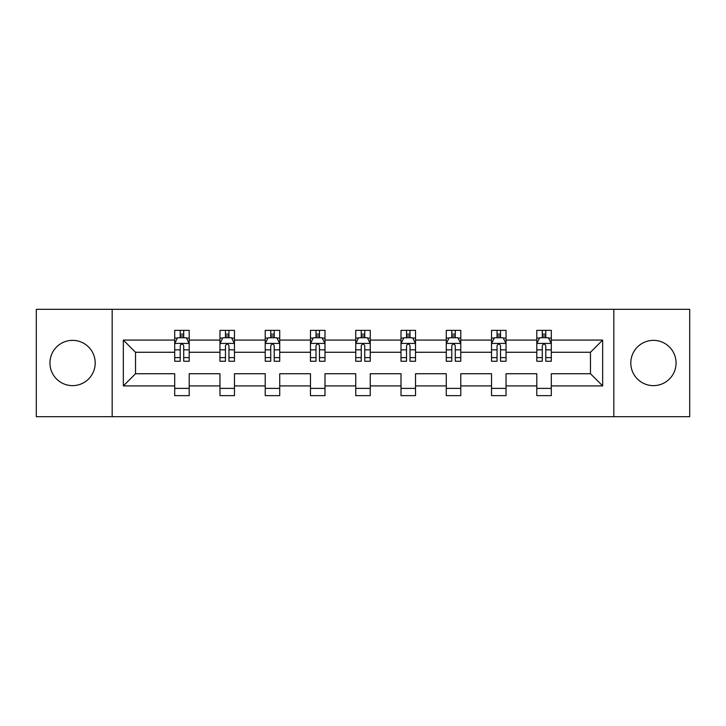 <?xml version="1.0" encoding="UTF-8"?>
<svg xmlns="http://www.w3.org/2000/svg" width="726" height="726" viewBox="0 0 726 726"><rect width="100%" height="100%" fill="white"/><g stroke="black" fill="none" stroke-linecap="round" stroke-linejoin="round"><path stroke-width="1.09" d="M653.436 340.367A22.633 22.633 0 0 0 630.803 363A22.633 22.633 0 0 0 653.436 385.633A22.633 22.633 0 0 0 676.06 363A22.633 22.633 0 0 0 653.436 340.367M72.564 340.367A22.633 22.633 0 0 0 49.94 363A22.633 22.633 0 0 0 72.564 385.633A22.633 22.633 0 0 0 95.197 363A22.633 22.633 0 0 0 72.564 340.367M613.824 309.321L36.3 309.321L36.3 416.679L689.7 416.679L689.7 309.321L613.824 309.321L613.824 416.679M551.306 385.923L551.306 373.736L590.474 373.736L602.662 385.923L551.306 385.923L551.306 395.643L536.795 395.643L536.795 385.923L506.04 385.923L506.04 395.643L491.529 395.643L491.529 385.923L460.774 385.923L460.774 395.643L446.272 395.643L446.272 385.923L415.517 385.923L415.517 395.643L401.006 395.643L401.006 385.923L370.251 385.923L370.251 395.643L355.749 395.643L355.749 385.923L324.994 385.923L324.994 395.643L310.483 395.643L310.483 385.923L279.728 385.923L279.728 395.643L265.226 395.643L265.226 385.923L234.471 385.923L234.471 395.643L219.96 395.643L219.96 385.923L189.205 385.923L189.205 395.643L174.694 395.643L174.694 385.923L123.338 385.923L123.338 340.077L174.694 340.077L174.694 330.357L189.205 330.357L189.205 340.077L219.96 340.077L219.96 330.357L234.471 330.357L234.471 340.077L265.226 340.077L265.226 330.357L279.728 330.357L279.728 340.077L310.483 340.077L310.483 330.357L324.994 330.357L324.994 340.077L355.749 340.077L355.749 330.357L370.251 330.357L370.251 340.077L401.006 340.077L401.006 330.357L415.517 330.357L415.517 340.077L446.272 340.077L446.272 330.357L460.774 330.357L460.774 340.077L491.529 340.077L491.529 330.357L506.04 330.357L506.04 340.077L536.795 340.077L536.795 330.357L551.306 330.357L551.306 340.077L602.662 340.077L602.662 385.923M112.176 416.679L112.176 309.321M536.795 340.077L536.795 352.264L506.04 352.264L506.04 340.077M506.04 385.923L506.04 373.736L536.795 373.736L536.795 385.923M491.529 340.077L491.529 352.264L460.774 352.264L460.774 340.077M460.774 385.923L460.774 373.736L491.529 373.736L491.529 385.923M446.272 340.077L446.272 352.264L415.517 352.264L415.517 340.077M415.517 385.923L415.517 373.736L446.272 373.736L446.272 385.923M401.006 340.077L401.006 352.264L370.251 352.264L370.251 340.077M370.251 385.923L370.251 373.736L401.006 373.736L401.006 385.923M355.749 340.077L355.749 352.264L324.994 352.264L324.994 340.077M324.994 385.923L324.994 373.736L355.749 373.736L355.749 385.923M310.483 340.077L310.483 352.264L279.728 352.264L279.728 340.077M279.728 385.923L279.728 373.736L310.483 373.736L310.483 385.923M265.226 340.077L265.226 352.264L234.471 352.264L234.471 340.077M234.471 385.923L234.471 373.736L265.226 373.736L265.226 385.923M219.96 340.077L219.96 352.264L189.205 352.264L189.205 340.077M189.205 385.923L189.205 373.736L219.96 373.736L219.96 385.923M174.694 340.077L174.694 352.264L135.526 352.264L135.526 373.736L174.694 373.736L174.694 385.923M123.338 340.077L135.526 352.264M590.474 373.736L590.474 352.264L551.306 352.264L551.306 340.077M542.304 337.608L545.789 337.608M497.047 337.608L500.532 337.608M451.781 337.608L455.266 337.608M406.524 337.608L409.999 337.608M361.258 337.608L364.742 337.608M316.001 337.608L319.476 337.608M270.734 337.608L274.219 337.608M225.468 337.608L228.953 337.608M180.211 337.608L183.696 337.608M174.694 388.392L189.205 388.392M219.96 388.392L234.471 388.392M265.226 388.392L279.728 388.392M310.483 388.392L324.994 388.392M355.749 388.392L370.251 388.392M401.006 388.392L415.517 388.392M446.272 388.392L460.774 388.392M491.529 388.392L506.04 388.392M536.795 388.392L551.306 388.392M135.526 373.736L123.338 385.923M602.662 340.077L590.474 352.264M183.696 334.132L180.211 334.132M177.425 338.107L174.694 338.107L174.694 330.357L180.211 330.357L180.211 337.753M174.694 357.619L174.694 361.258L180.211 361.258L180.211 357.619L174.694 357.619L174.694 352.264M189.205 352.264L189.205 361.258L183.696 361.258L183.696 345.739C182.535 343.498 181.373 343.498 180.211 345.739L180.211 357.619M186.473 338.107L189.205 338.107L189.205 330.357L183.696 330.357L183.696 337.753M189.205 343.561L186.301 337.753L177.598 337.753L174.694 343.561M228.953 334.132L225.468 334.132M222.691 338.107L219.96 338.107L219.96 330.357L225.468 330.357L225.468 337.753M219.96 357.619L219.96 361.258L225.468 361.258L225.468 357.619L219.96 357.619L219.96 352.264M234.471 352.264L234.471 361.258L228.953 361.258L228.953 345.739C227.792 343.498 226.639 343.498 225.468 345.739L225.468 357.619M231.739 338.107L234.471 338.107L234.471 330.357L228.953 330.357L228.953 337.753M234.471 343.561L231.567 337.753L222.864 337.753L219.96 343.561M274.219 334.132L270.734 334.132M267.948 338.107L265.226 338.107L265.226 330.357L270.734 330.357L270.734 337.753M265.226 357.619L265.226 361.258L270.734 361.258L270.734 357.619L265.226 357.619L265.226 352.264M279.728 352.264L279.728 361.258L274.219 361.258L274.219 345.739C273.058 343.498 271.896 343.498 270.734 345.739L270.734 357.619M277.005 338.107L279.728 338.107L279.728 330.357L274.219 330.357L274.219 337.753M279.728 343.561L276.824 337.753L268.121 337.753L265.226 343.561M319.476 334.132L316.001 334.132M313.215 338.107L310.483 338.107L310.483 330.357L316.001 330.357L316.001 337.753M310.483 357.619L310.483 361.258L316.001 361.258L316.001 357.619L310.483 357.619L310.483 352.264M324.994 352.264L324.994 361.258L319.476 361.258L319.476 345.739C318.324 343.498 317.162 343.498 316.001 345.739L316.001 357.619M322.262 338.107L324.994 338.107L324.994 330.357L319.476 330.357L319.476 337.753M324.994 343.561L322.09 337.753L313.387 337.753L310.483 343.561M364.742 334.132L361.258 334.132M358.472 338.107L355.749 338.107L355.749 330.357L361.258 330.357L361.258 337.753M355.749 357.619L355.749 361.258L361.258 361.258L361.258 357.619L355.749 357.619L355.749 352.264M370.251 352.264L370.251 361.258L364.742 361.258L364.742 345.739C363.581 343.498 362.419 343.498 361.258 345.739L361.258 357.619M367.528 338.107L370.251 338.107L370.251 330.357L364.742 330.357L364.742 337.753M370.251 343.561L367.356 337.753L358.644 337.753L355.749 343.561M409.999 334.132L406.524 334.132M403.738 338.107L401.006 338.107L401.006 330.357L406.524 330.357L406.524 337.753M401.006 357.619L401.006 361.258L406.524 361.258L406.524 357.619L401.006 357.619L401.006 352.264M415.517 352.264L415.517 361.258L409.999 361.258L409.999 345.739C408.847 343.498 407.685 343.498 406.524 345.739L406.524 357.619M412.785 338.107L415.517 338.107L415.517 330.357L409.999 330.357L409.999 337.753M415.517 343.561L412.613 337.753L403.91 337.753L401.006 343.561M455.266 334.132L451.781 334.132M448.995 338.107L446.272 338.107L446.272 330.357L451.781 330.357L451.781 337.753M446.272 357.619L446.272 361.258L451.781 361.258L451.781 357.619L446.272 357.619L446.272 352.264M460.774 352.264L460.774 361.258L455.266 361.258L455.266 345.739C454.104 343.498 452.942 343.498 451.781 345.739L451.781 357.619M458.052 338.107L460.774 338.107L460.774 330.357L455.266 330.357L455.266 337.753M460.774 343.561L457.879 337.753L449.176 337.753L446.272 343.561M500.532 334.132L497.047 334.132M494.261 338.107L491.529 338.107L491.529 330.357L497.047 330.357L497.047 337.753M491.529 357.619L491.529 361.258L497.047 361.258L497.047 357.619L491.529 357.619L491.529 352.264M506.04 352.264L506.04 361.258L500.532 361.258L500.532 345.739C499.37 343.498 498.208 343.498 497.047 345.739L497.047 357.619M503.309 338.107L506.04 338.107L506.04 330.357L500.532 330.357L500.532 337.753M506.04 343.561L503.136 337.753L494.433 337.753L491.529 343.561M545.789 334.132L542.304 334.132M539.527 338.107L536.795 338.107L536.795 330.357L542.304 330.357L542.304 337.753M536.795 357.619L536.795 361.258L542.304 361.258L542.304 357.619L536.795 357.619L536.795 352.264M551.306 352.264L551.306 361.258L545.789 361.258L545.789 345.739C544.627 343.498 543.465 343.498 542.304 345.739L542.304 357.619M548.575 338.107L551.306 338.107L551.306 330.357L545.789 330.357L545.789 337.753M551.306 343.561L548.402 337.753L539.699 337.753L536.795 343.561M189.132 343.416L174.766 343.416M189.205 357.619L183.696 357.619M180.211 349.841L174.694 349.841M189.205 349.841L183.696 349.841M183.696 335.975L180.211 335.975M234.398 343.416L220.032 343.416M234.471 357.619L228.953 357.619M225.468 349.841L219.96 349.841M234.471 349.841L228.953 349.841M228.953 335.975L225.468 335.975M279.655 343.416L265.299 343.416M279.728 357.619L274.219 357.619M270.734 349.841L265.226 349.841M279.728 349.841L274.219 349.841M274.219 335.975L270.734 335.975M324.921 343.416L310.556 343.416M324.994 357.619L319.476 357.619M316.001 349.841L310.483 349.841M324.994 349.841L319.476 349.841M319.476 335.975L316.001 335.975M370.178 343.416L355.822 343.416M370.251 357.619L364.742 357.619M361.258 349.841L355.749 349.841M370.251 349.841L364.742 349.841M364.742 335.975L361.258 335.975M415.444 343.416L401.079 343.416M415.517 357.619L409.999 357.619M406.524 349.841L401.006 349.841M415.517 349.841L409.999 349.841M409.999 335.975L406.524 335.975M460.701 343.416L446.345 343.416M460.774 357.619L455.266 357.619M451.781 349.841L446.272 349.841M460.774 349.841L455.266 349.841M455.266 335.975L451.781 335.975M505.968 343.416L491.602 343.416M506.04 357.619L500.532 357.619M497.047 349.841L491.529 349.841M506.04 349.841L500.532 349.841M500.532 335.975L497.047 335.975M551.234 343.416L536.868 343.416M551.306 357.619L545.789 357.619M542.304 349.841L536.795 349.841M551.306 349.841L545.789 349.841M545.789 335.975L542.304 335.975"/></g></svg>
